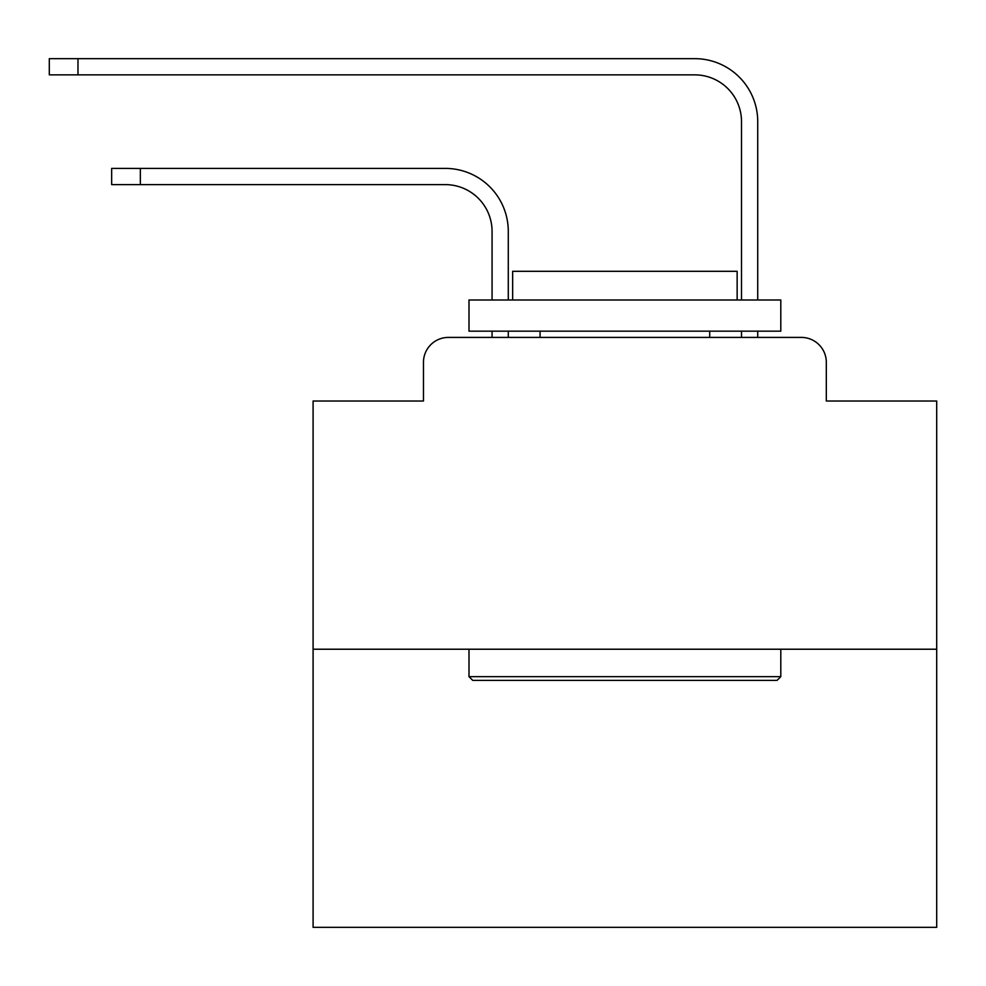 <?xml version="1.0" encoding="UTF-8"?>
<svg xmlns="http://www.w3.org/2000/svg" width="986" height="986" viewBox="0 0 986 986"><rect width="100%" height="100%" fill="white"/><g stroke="black" fill="none" stroke-linecap="round" stroke-linejoin="round"><path stroke-width="1.48" d="M423.462 362.355L423.462 401.019L423.462 362.355A24.946 24.946 0 0 1 448.408 337.409L492.063 337.409L492.063 331.173M936.7 649.219L313.092 649.219L313.092 927.345L936.7 927.345L936.7 401.019L826.317 401.019L826.317 362.355A24.946 24.946 0 0 0 801.371 337.409L448.408 337.409M313.092 649.219L313.092 401.019L423.462 401.019M508.283 337.409L508.283 331.173L508.283 337.409L508.283 331.173L508.283 337.409L508.283 331.173L508.283 337.409L508.283 331.173L508.283 337.409L508.283 331.173L508.283 337.409L508.283 331.173L508.283 337.409L508.283 331.173L508.283 337.409L508.283 331.173L508.283 337.409L508.283 331.173L508.283 337.409L508.283 331.173L508.283 337.409L508.283 331.173L508.283 337.409L508.283 331.173L508.283 337.409L508.283 331.173L508.283 337.409L508.283 331.173L508.283 337.409L508.283 331.173L508.283 337.409L508.283 331.173L508.283 337.409L527.609 337.409M722.183 337.409L741.509 337.409L741.509 331.173M757.729 337.409L757.729 331.173L757.729 337.409L757.729 331.173L757.729 337.409L757.729 331.173L757.729 337.409L757.729 331.173L757.729 337.409L757.729 331.173L757.729 337.409L757.729 331.173L757.729 337.409L757.729 331.173L757.729 337.409L757.729 331.173L757.729 337.409L757.729 331.173L757.729 337.409L757.729 331.173L757.729 337.409L757.729 331.173L757.729 337.409L757.729 331.173L757.729 337.409L757.729 331.173L757.729 337.409L757.729 331.173L757.729 337.409L757.729 331.173L757.729 337.409L757.729 331.173L757.729 337.409L801.371 337.409M826.317 401.019L826.317 362.355M508.283 231.39L508.283 299.99L508.283 231.39A62.981 62.981 0 0 0 445.29 168.409L140.345 168.409L140.345 184.629L111.664 184.629L111.664 168.409L140.345 168.409M140.345 184.629L445.29 184.629A46.773 46.773 0 0 1 492.063 231.39L492.063 299.99M757.729 121.635L757.729 299.99L757.729 121.635A62.981 62.981 0 0 0 694.736 58.655L77.98 58.655L77.98 74.862L49.3 74.862L49.3 58.655L77.98 58.655M77.98 74.862L694.736 74.862A46.773 46.773 0 0 1 741.509 121.635L741.509 299.99M445.29 184.629A46.773 46.773 0 0 1 492.063 231.39A46.773 46.773 0 0 0 445.29 184.629A46.773 46.773 0 0 1 492.063 231.39A46.773 46.773 0 0 0 445.29 184.629A46.773 46.773 0 0 1 492.063 231.39A46.773 46.773 0 0 0 445.29 184.629A46.773 46.773 0 0 1 492.063 231.39A46.773 46.773 0 0 0 445.29 184.629A46.773 46.773 0 0 1 492.063 231.39A46.773 46.773 0 0 0 445.29 184.629A46.773 46.773 0 0 1 492.063 231.39A46.773 46.773 0 0 0 445.29 184.629A46.773 46.773 0 0 1 492.063 231.39A46.773 46.773 0 0 0 445.29 184.629A46.773 46.773 0 0 1 492.063 231.39A46.773 46.773 0 0 0 445.29 184.629A46.773 46.773 0 0 1 492.063 231.39A46.773 46.773 0 0 0 445.29 184.629A46.773 46.773 0 0 1 492.063 231.39A46.773 46.773 0 0 0 445.29 184.629A46.773 46.773 0 0 1 492.063 231.39A46.773 46.773 0 0 0 445.29 184.629A46.773 46.773 0 0 1 492.063 231.39A46.773 46.773 0 0 0 445.29 184.629A46.773 46.773 0 0 1 492.063 231.39A46.773 46.773 0 0 0 445.29 184.629A46.773 46.773 0 0 1 492.063 231.39A46.773 46.773 0 0 0 445.29 184.629A46.773 46.773 0 0 1 492.063 231.39A46.773 46.773 0 0 0 445.29 184.629A46.773 46.773 0 0 1 492.063 231.39M694.736 74.862A46.773 46.773 0 0 1 741.509 121.635A46.773 46.773 0 0 0 694.736 74.862A46.773 46.773 0 0 1 741.509 121.635A46.773 46.773 0 0 0 694.736 74.862A46.773 46.773 0 0 1 741.509 121.635A46.773 46.773 0 0 0 694.736 74.862A46.773 46.773 0 0 1 741.509 121.635A46.773 46.773 0 0 0 694.736 74.862A46.773 46.773 0 0 1 741.509 121.635A46.773 46.773 0 0 0 694.736 74.862A46.773 46.773 0 0 1 741.509 121.635A46.773 46.773 0 0 0 694.736 74.862A46.773 46.773 0 0 1 741.509 121.635A46.773 46.773 0 0 0 694.736 74.862A46.773 46.773 0 0 1 741.509 121.635A46.773 46.773 0 0 0 694.736 74.862A46.773 46.773 0 0 1 741.509 121.635A46.773 46.773 0 0 0 694.736 74.862A46.773 46.773 0 0 1 741.509 121.635A46.773 46.773 0 0 0 694.736 74.862A46.773 46.773 0 0 1 741.509 121.635A46.773 46.773 0 0 0 694.736 74.862A46.773 46.773 0 0 1 741.509 121.635A46.773 46.773 0 0 0 694.736 74.862A46.773 46.773 0 0 1 741.509 121.635A46.773 46.773 0 0 0 694.736 74.862A46.773 46.773 0 0 1 741.509 121.635A46.773 46.773 0 0 0 694.736 74.862A46.773 46.773 0 0 1 741.509 121.635A46.773 46.773 0 0 0 694.736 74.862A46.773 46.773 0 0 1 741.509 121.635M777.054 680.389L472.738 680.389L468.991 676.655L780.801 676.655L777.054 680.389M468.991 299.99L780.801 299.99L780.801 331.173L468.991 331.173L468.991 299.99M737.146 299.99L737.146 271.31L512.646 271.31L512.646 299.99M468.991 649.219L468.991 676.655M780.801 649.219L780.801 676.655M540.082 331.173L540.082 337.409M709.71 331.173L709.71 337.409"/></g></svg>
